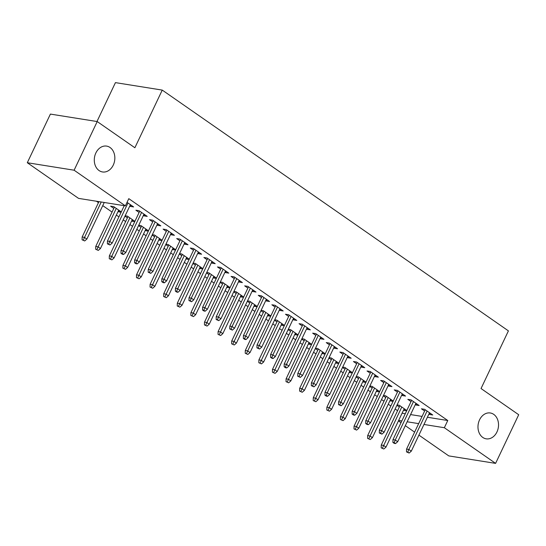 <?xml version="1.0" encoding="UTF-8"?>
<svg xmlns="http://www.w3.org/2000/svg" width="546" height="546" viewBox="0 0 546 546"><rect width="100%" height="100%" fill="white"/><g stroke="black" fill="none" stroke-linecap="round" stroke-linejoin="round"><path stroke-width="0.82" d="M113.268 165.083A13.09 10.197 -80.9 0 1 102.498 171.956A13.09 10.197 -80.9 0 1 95.864 152.976A13.09 10.197 -80.9 0 1 106.627 146.103A13.09 10.197 -80.9 0 1 113.268 165.083M496.956 431.961A13.09 10.197 -80.9 0 1 486.186 438.827A13.09 10.197 -80.9 0 1 479.552 419.854A13.09 10.197 -80.9 0 1 490.315 412.981A13.09 10.197 -80.9 0 1 496.956 431.961M96.451 201.242L98.457 202.641M102.75 205.624L112.053 212.094M116.346 215.083L118.926 216.871M123.212 219.861L125.648 221.553M129.941 224.536L132.521 226.331M136.807 229.313L139.25 231.013M143.537 233.995L146.116 235.79M150.403 238.773L152.846 240.465M157.132 243.448L159.712 245.243M164.005 248.232L166.441 249.925M170.727 252.907L173.307 254.702M177.6 257.685L180.037 259.384M184.323 262.367L186.903 264.162M191.196 267.144L193.632 268.837M197.925 271.819L200.505 273.614M204.791 276.597L207.227 278.296M211.52 281.279L214.1 283.074M218.386 286.056L220.823 287.756M225.116 290.738L227.696 292.533M231.982 295.516L234.418 297.208M238.711 300.191L241.291 301.986M245.577 304.968L248.02 306.668M252.307 309.65L254.886 311.445M259.179 314.428L261.616 316.127M265.902 319.11L268.482 320.905M272.775 323.887L275.211 325.58M279.497 328.562L282.077 330.357M286.37 333.34L288.807 335.039M293.093 338.022L295.673 339.817M299.966 342.799L302.402 344.492M306.695 347.481L309.275 349.276M313.561 352.259L315.998 353.951M320.29 356.934L322.87 358.729M327.156 361.711L329.593 363.411M333.886 366.393L336.466 368.188M340.752 371.171L343.188 372.863M347.481 375.853L350.061 377.641M354.347 380.63L356.791 382.323M361.077 385.305L363.656 387.1M367.949 390.083L370.386 391.782M374.672 394.765L377.252 396.56M381.545 399.542L383.981 401.235M388.267 404.217L390.847 406.012M395.14 409.002L397.577 410.694M78.556 198.382L27.3 162.728L74.113 170.209L125.375 205.862L78.556 198.382M74.113 170.209L97.215 121.56L50.403 114.087L27.3 162.728M96.97 121.519L115.438 82.623L162.251 90.097L508.415 330.876L481.04 388.534L518.7 414.728L495.597 463.377L448.785 455.903L418.912 435.121M414.619 432.139L405.316 425.662M401.023 422.679L398.443 420.884M119.356 210.565L118.755 211.841L121.137 212.223M118.755 211.841L118.1 211.384M113.807 208.401L110.599 206.163L113.759 206.668L121.287 211.903M144.663 214.605L144.062 215.882L147.222 216.387L139.066 210.715L135.899 210.21L139.114 212.442M144.062 215.882L143.407 215.424M146.553 229.477L145.946 230.753L148.328 231.135M145.946 230.753L145.291 230.296M141.005 227.313L138.561 225.621M138.745 225.232L140.95 225.587L148.478 230.821M171.86 233.524L171.253 234.794L174.413 235.299L166.257 229.627L163.097 229.122L166.305 231.354M171.253 234.794L170.598 234.336M173.744 248.396L173.137 249.665L175.519 250.048M173.137 249.665L172.481 249.215M168.195 246.232L165.759 244.533M165.943 244.151L168.148 244.499L175.669 249.734M199.051 252.436L198.444 253.713L201.61 254.218L193.448 248.539L190.288 248.034L193.502 250.273M198.444 253.713L197.788 253.255M200.935 267.308L200.334 268.584L202.709 268.96M200.334 268.584L199.679 268.127M195.386 265.144L192.95 263.445M193.134 263.063L195.338 263.411L202.859 268.646M226.242 271.348L225.635 272.625L228.801 273.13L220.645 267.451L217.479 266.946L220.693 269.185M225.635 272.625L224.979 272.167M228.132 286.22L227.525 287.496L229.907 287.879M227.525 287.496L226.87 287.039M222.577 284.056L220.14 282.364M220.325 281.975L222.529 282.33L230.057 287.565M253.433 290.26L252.832 291.537L255.992 292.042L247.836 286.37L244.669 285.865L247.884 288.097M252.832 291.537L252.177 291.079M255.323 305.139L254.716 306.408L257.098 306.791M254.716 306.408L254.061 305.958M249.775 302.969L247.331 301.276M247.515 300.887L249.72 301.242L257.248 306.477M280.63 309.179L280.023 310.449L283.183 310.954L275.027 305.282L271.867 304.777L275.075 307.016M280.023 310.449L279.368 309.998M282.514 324.051L281.907 325.327L284.289 325.703M281.907 325.327L281.251 324.87M276.965 321.887L274.529 320.188M274.713 319.806L276.918 320.154L284.439 325.389M307.821 328.091L307.214 329.368L310.381 329.873L302.218 324.194L299.058 323.689L302.272 325.928M307.214 329.368L306.559 328.91M309.705 342.963L309.104 344.239L311.479 344.622M309.104 344.239L308.449 343.782M304.156 340.8L301.72 339.107M301.904 338.718L304.108 339.073L311.63 344.301M335.012 347.003L334.405 348.28L337.571 348.785L329.415 343.113L326.249 342.608L329.463 344.84M334.405 348.28L333.749 347.822M336.902 361.882L336.295 363.151L338.677 363.534M336.295 363.151L335.64 362.694M331.347 359.712L328.91 358.019M329.095 357.63L331.299 357.985L338.827 363.22M362.203 365.922L361.602 367.192L364.762 367.697L356.606 362.025L353.439 361.52L356.654 363.752M361.602 367.192L360.947 366.741M364.093 380.794L363.486 382.07L365.868 382.446M363.486 382.07L362.831 381.613M358.545 378.631L356.108 376.931M356.285 376.549L358.49 376.897L366.018 382.132M389.4 384.834L388.793 386.111L391.953 386.616L383.797 380.937L380.637 380.432L383.852 382.671M388.793 386.111L388.138 385.653M391.284 399.706L390.677 400.982L393.059 401.358M390.677 400.982L390.021 400.525M385.735 397.543L383.299 395.843M383.483 395.461L385.688 395.809L393.209 401.044M416.591 403.747L415.984 405.023L419.151 405.528L410.988 399.856L407.828 399.351L411.042 401.583M415.984 405.023L415.329 404.566M402.081 413.22L405.275 413.732M410.578 414.578L422.085 416.414M427.388 417.26L447.768 420.516L128.795 198.655L125.375 205.862M430.187 413.206L429.579 414.482L432.746 414.987L424.59 409.309L421.423 408.804L424.638 411.042M429.579 414.482L428.924 414.025M404.879 409.166L404.279 410.435L406.654 410.817M404.279 410.435L403.624 409.985M399.331 407.002L396.894 405.303M397.078 404.92L399.283 405.268L406.804 410.503M402.996 394.294L402.388 395.563L405.555 396.068L397.392 390.397L394.232 389.892L397.447 392.124M402.388 395.563L401.733 395.106M377.689 390.247L377.081 391.523L379.463 391.905M377.081 391.523L376.426 391.066M372.14 388.083L369.703 386.391M369.888 386.002L372.092 386.356L379.613 391.591M375.805 375.375L375.198 376.651L378.358 377.156L370.202 371.485L367.042 370.98L370.249 373.211M375.198 376.651L374.542 376.194M350.498 371.335L349.89 372.611L352.272 372.993M349.89 372.611L349.235 372.154M344.949 369.171L342.506 367.478M342.69 367.089L344.895 367.438L352.423 372.672M348.607 356.463L348.007 357.739L351.167 358.244L343.011 352.566L339.844 352.061L343.059 354.299M348.007 357.739L347.352 357.282M323.3 352.423L322.7 353.699L325.075 354.074M322.7 353.699L322.044 353.242M317.752 350.259L315.315 348.56M315.499 348.177L317.704 348.525L325.225 353.76M321.417 337.551L320.809 338.82L323.976 339.325L315.82 333.654L312.653 333.149L315.868 335.38M320.809 338.82L320.154 338.37M296.109 333.51L295.509 334.78L297.884 335.162M295.509 334.78L294.854 334.329M290.561 331.34L288.124 329.647M288.308 329.258L290.513 329.613L298.034 334.848M294.226 318.632L293.618 319.908L296.785 320.413L288.622 314.742L285.462 314.237L288.677 316.468M293.618 319.908L292.963 319.451M268.919 314.592L268.311 315.868L270.693 316.25M268.311 315.868L267.656 315.411M263.37 312.428L260.933 310.735M261.111 310.346L263.315 310.701L270.843 315.929M267.028 299.72L266.428 300.996L269.587 301.501L261.432 295.823L258.272 295.318L261.479 297.556M266.428 300.996L265.772 300.539M241.728 295.679L241.12 296.956L243.502 297.331M241.12 296.956L240.465 296.498M236.179 293.516L233.736 291.817M233.92 291.434L236.125 291.782L243.653 297.017M239.837 280.808L239.237 282.077L242.397 282.589L234.241 276.911L231.074 276.406L234.289 278.644M239.237 282.077L238.582 281.627M214.53 276.767L213.93 278.037L216.305 278.419M213.93 278.037L213.274 277.586M208.981 274.597L206.545 272.904M206.729 272.515L208.934 272.87L216.455 278.105M212.647 261.896L212.039 263.165L215.206 263.67L207.05 257.999L203.883 257.494L207.098 259.725M212.039 263.165L211.384 262.708M187.339 257.849L186.732 259.125L189.114 259.507M186.732 259.125L186.077 258.668M181.791 255.685L179.354 253.992M179.538 253.603L181.743 253.958L189.264 259.193M185.456 242.977L184.848 244.253L188.015 244.758L179.852 239.087L176.692 238.582L179.907 240.813M184.848 244.253L184.193 243.796M160.149 238.936L159.541 240.213L161.923 240.588M159.541 240.213L158.886 239.755M154.6 236.773L152.163 235.073M152.341 234.691L154.545 235.039L162.073 240.274M158.258 224.065L157.657 225.341L160.817 225.846L152.662 220.168L149.502 219.663L152.709 221.901M157.657 225.341L157.002 224.884M132.958 220.024L132.35 221.301L134.732 221.676M132.35 221.301L131.695 220.843M127.409 217.861L124.966 216.161M125.15 215.779L127.355 216.127L134.882 221.362M131.067 205.153L130.467 206.422L133.627 206.927L127.041 202.348M130.467 206.422L129.811 205.972M447.768 420.516L444.342 427.723L495.597 463.377M97.215 121.56L134.876 147.754L162.251 90.097M398.662 420.427L401.849 420.939M407.152 421.785L418.666 423.621M423.969 424.467L444.342 427.723M425.245 409.766L406.565 449.092L408.845 449.46L427.081 411.049M407.773 452.102L406.504 451.897L409.131 453.043L407.773 452.102L408.845 449.46L411.295 451.16L429.531 412.749M406.565 449.092L406.504 451.897M409.131 453.043L411.295 451.16M381.197 447.857L383.824 449.003L381.197 447.857L381.265 445.051L383.538 445.42L385.988 447.119L404.224 408.708M382.466 448.054L401.781 407.009M381.265 445.051L399.938 405.726M385.988 447.119L383.824 449.003M411.643 400.307L392.97 439.639L395.249 440.001L413.486 401.59M394.171 442.642L392.908 442.437L394.267 443.386L395.536 443.584L394.171 442.642L395.249 440.001L397.693 441.707L415.936 403.289M392.97 439.639L392.908 442.437M395.536 443.584L397.693 441.707M398.048 390.854L379.374 430.18L381.654 430.541L399.89 392.13M380.576 433.183L379.313 432.985L381.941 434.131L380.576 433.183L381.654 430.541L384.097 432.248L402.341 393.837M379.374 430.18L379.313 432.985M381.941 434.131L384.097 432.248M367.601 438.397L370.229 439.544L367.601 438.397L367.663 435.599L369.942 435.961L372.392 437.66L390.629 399.249M368.871 438.602L388.186 397.549M367.663 435.599L386.343 396.266M372.392 437.66L370.229 439.544M354.006 428.944L356.634 430.091L354.006 428.944L354.067 426.139L356.347 426.501L358.797 428.207L377.033 389.796M355.275 429.142L374.583 388.09M354.067 426.139L372.741 386.814M358.797 428.207L356.634 430.091M384.452 381.395L365.779 420.727L368.059 421.089L386.295 382.678M366.98 423.73L365.718 423.525L367.076 424.474L368.338 424.672L366.98 423.73L368.059 421.089L370.502 422.788L388.745 384.377M365.779 420.727L365.718 423.525M368.338 424.672L370.502 422.788M370.857 371.935L352.184 411.268L354.463 411.629L372.7 373.218M353.385 414.271L352.122 414.066L353.48 415.015L354.743 415.213L353.385 414.271L354.463 411.629L356.907 413.336L375.15 374.918M352.184 411.268L352.122 414.066M354.743 415.213L356.907 413.336M340.411 419.485L343.038 420.632L340.411 419.485L340.472 416.68L342.751 417.048L345.195 418.748L363.438 380.337M341.673 419.683L360.988 378.637M340.472 416.68L359.145 377.354M345.195 418.748L343.038 420.632M326.815 410.026L329.436 411.172L326.815 410.026L326.877 407.227L329.156 407.589L331.599 409.288L349.843 370.877M328.078 410.23L347.392 369.178M326.877 407.227L345.55 367.895M331.599 409.288L329.436 411.172M357.261 362.483L338.588 401.808L340.861 402.17L359.104 363.759M339.789 404.811L338.527 404.613L341.148 405.76L339.789 404.811L340.861 402.17L343.311 403.876L361.548 365.465M338.588 401.808L338.527 404.613M341.148 405.76L343.311 403.876M313.22 400.573L315.841 401.72L313.22 400.573L313.281 397.768L315.561 398.13L318.004 399.836L336.247 361.425M314.482 400.771L333.797 359.718M313.281 397.768L331.954 358.442M318.004 399.836L315.841 401.72M343.666 353.023L324.993 392.356L327.266 392.717L345.509 354.306M326.194 395.359L324.925 395.154L326.29 396.103L327.552 396.3L326.194 395.359L327.266 392.717L329.716 394.417L347.952 356.006M324.993 392.356L324.925 395.154M327.552 396.3L329.716 394.417M299.624 391.113L302.245 392.26L299.624 391.113L299.686 388.308L301.958 388.677L304.409 390.376L322.645 351.965M300.887 391.318L320.202 350.266M299.686 388.308L318.359 348.983M304.409 390.376L302.245 392.26M330.071 343.564L311.391 382.896L313.67 383.258L331.913 344.847M312.599 385.899L311.329 385.694L313.957 386.848L312.599 385.899L313.67 383.258L316.12 384.964L334.357 346.553M311.391 382.896L311.329 385.694M313.957 386.848L316.12 384.964M316.475 334.111L297.795 373.437L300.075 373.805L318.311 335.387M299.003 376.44L297.734 376.242L300.361 377.388L299.003 376.44L300.075 373.805L302.525 375.505L320.761 337.094M297.795 373.437L297.734 376.242M300.361 377.388L302.525 375.505M302.873 324.652L284.2 363.984L286.479 364.346L304.716 325.935M285.401 366.987L284.138 366.782L285.497 367.731L286.766 367.929L285.401 366.987L286.479 364.346L288.923 366.045L307.166 327.634M284.2 363.984L284.138 366.782M286.766 367.929L288.923 366.045M289.278 315.192L270.604 354.525L272.884 354.886L291.12 316.475M271.806 357.528L270.543 357.323L271.901 358.272L273.171 358.476L271.806 357.528L272.884 354.886L275.327 356.593L293.571 318.181M270.604 354.525L270.543 357.323M273.171 358.476L275.327 356.593M275.682 305.74L257.009 345.065L259.289 345.434L277.525 307.023M258.21 348.068L256.948 347.87L259.568 349.017L258.21 348.068L259.289 345.434L261.732 347.133L279.975 308.722M257.009 345.065L256.948 347.87M259.568 349.017L261.732 347.133M262.087 296.28L243.414 335.613L245.686 335.974L263.93 297.563M244.615 338.616L243.352 338.411L244.71 339.359L245.973 339.557L244.615 338.616L245.686 335.974L248.137 337.674L266.373 299.263M243.414 335.613L243.352 338.411M245.973 339.557L248.137 337.674M248.491 286.827L229.818 326.153L232.091 326.515L250.334 288.104M231.019 329.156L229.757 328.951L232.378 330.105L231.019 329.156L232.091 326.515L234.541 328.221L252.778 289.81M229.818 326.153L229.757 328.951M232.378 330.105L234.541 328.221M234.896 277.368L216.223 316.694L218.496 317.062L236.739 278.651M217.424 319.697L216.155 319.499L218.782 320.645L217.424 319.697L218.496 317.062L220.946 318.762L239.182 280.351M216.223 316.694L216.155 319.499M218.782 320.645L220.946 318.762M221.301 267.909L202.621 307.241L204.9 307.603L223.143 269.192M203.829 310.244L202.559 310.039L203.917 310.988L205.187 311.186L203.829 310.244L204.9 307.603L207.35 309.302L225.587 270.891M202.621 307.241L202.559 310.039M205.187 311.186L207.35 309.302M207.705 258.456L189.025 297.782L191.305 298.143L209.541 259.732M190.233 300.785L188.964 300.587L191.591 301.733L190.233 300.785L191.305 298.143L193.755 299.85L211.991 261.438M189.025 297.782L188.964 300.587M191.591 301.733L193.755 299.85M194.103 248.996L175.43 288.322L177.709 288.691L195.946 250.28M176.631 291.332L175.368 291.127L176.727 292.069L177.996 292.274L176.631 291.332L177.709 288.691L180.153 290.39L198.396 251.979M175.43 288.322L175.368 291.127M177.996 292.274L180.153 290.39M180.508 239.537L161.834 278.87L164.114 279.231L182.35 240.82M163.036 281.873L161.773 281.668L163.131 282.616L164.394 282.814L163.036 281.873L164.114 279.231L166.557 280.937L184.801 242.52M161.834 278.87L161.773 281.668M164.394 282.814L166.557 280.937M166.912 230.084L148.239 269.41L150.519 269.772L168.755 231.361M149.44 272.413L148.178 272.215L150.798 273.362L149.44 272.413L150.519 269.772L152.962 271.478L171.205 233.067M148.239 269.41L148.178 272.215M150.798 273.362L152.962 271.478M153.317 220.625L134.644 259.957L136.916 260.319L155.16 221.908M135.845 262.96L134.582 262.756L135.94 263.704L137.203 263.902L135.845 262.96L136.916 260.319L139.367 262.019L157.603 223.607M134.644 259.957L134.582 262.756M137.203 263.902L139.367 262.019M286.029 381.654L288.65 382.801L286.029 381.654L286.09 378.856L288.363 379.217L290.813 380.924L309.05 342.506M287.292 381.859L306.606 340.806M286.09 378.856L304.764 339.523M290.813 380.924L288.65 382.801M272.427 372.201L275.054 373.348L272.427 372.201L272.488 369.396L274.768 369.758L277.218 371.464L295.454 333.053M273.696 372.399L293.011 331.347M272.488 369.396L291.168 330.071M277.218 371.464L275.054 373.348M258.831 362.742L261.459 363.889L258.831 362.742L258.893 359.944L261.172 360.305L263.622 362.005L281.859 323.594M260.101 362.947L279.409 321.894M258.893 359.944L277.573 320.611M263.622 362.005L261.459 363.889M245.236 353.282L247.864 354.436L245.236 353.282L245.297 350.484L247.577 350.846L250.027 352.552L268.263 314.141M246.505 353.487L265.813 312.435M245.297 350.484L263.971 311.152M250.027 352.552L247.864 354.436M231.64 343.83L234.268 344.976L231.64 343.83L231.702 341.025L233.981 341.393L236.425 343.093L254.668 304.682M232.903 344.028L252.218 302.975M231.702 341.025L250.375 301.699M236.425 343.093L234.268 344.976M218.045 334.37L220.666 335.517L218.045 334.37L218.107 331.572L220.386 331.934L222.829 333.633L241.073 295.222M219.308 334.575L238.622 293.523M218.107 331.572L236.78 292.24M222.829 333.633L220.666 335.517M204.45 324.911L207.07 326.064L204.45 324.911L204.511 322.113L206.791 322.474L209.234 324.181L227.477 285.77M205.712 325.116L225.027 284.063M204.511 322.113L223.184 282.78M209.234 324.181L207.07 326.064M190.854 315.458L193.475 316.605L190.854 315.458L190.916 312.653L193.188 313.022L195.639 314.721L213.875 276.31M192.117 315.656L211.432 274.611M190.916 312.653L209.589 273.328M195.639 314.721L193.475 316.605M177.252 305.999L179.88 307.145L177.252 305.999L177.32 303.201L179.593 303.562L182.043 305.262L200.28 266.851M178.522 306.204L197.836 265.151M177.32 303.201L195.994 263.868M182.043 305.262L179.88 307.145M163.657 296.539L166.284 297.693L163.657 296.539L163.718 293.741L165.998 294.103L168.448 295.809L186.684 257.398M164.926 296.744L184.241 255.692M163.718 293.741L182.398 254.416M168.448 295.809L166.284 297.693M150.061 287.087L152.689 288.233L150.061 287.087L150.123 284.282L152.402 284.65L154.852 286.35L173.089 247.939M151.331 287.285L170.639 246.239M150.123 284.282L168.803 244.956M154.852 286.35L152.689 288.233M136.466 277.627L139.094 278.774L136.466 277.627L136.527 274.829L138.807 275.191L141.25 276.89L159.493 238.479M137.728 277.832L157.043 236.78M136.527 274.829L155.201 235.497M141.25 276.89L139.094 278.774M122.87 268.175L125.498 269.321L122.87 268.175L122.932 265.37L125.211 265.731L127.655 267.438L145.898 229.027M124.133 268.373L143.448 227.32M122.932 265.37L141.605 226.044M127.655 267.438L125.498 269.321M109.275 258.715L111.896 259.862L109.275 258.715L109.336 255.91L111.616 256.279L114.059 257.978L132.303 219.567M110.538 258.913L129.852 217.868M109.336 255.91L128.01 216.585M114.059 257.978L111.896 259.862M139.721 211.165L121.048 250.498L123.321 250.86L141.564 212.449M122.249 253.501L120.987 253.296L122.345 254.245L123.608 254.443L122.249 253.501L123.321 250.86L125.771 252.566L144.007 214.148M121.048 250.498L120.987 253.296M123.608 254.443L125.771 252.566M95.68 249.256L98.3 250.402L95.68 249.256L95.741 246.458L98.021 246.819L100.464 248.519L118.7 210.108M96.942 249.461L116.257 208.408M95.741 246.458L114.414 207.125M100.464 248.519L98.3 250.402M124.242 205.678L107.446 241.039L109.726 241.407L127.969 202.989M108.654 244.042L107.385 243.844L110.012 244.99L108.654 244.042L109.726 241.407L112.176 243.106L130.412 204.695M107.446 241.039L107.385 243.844M110.012 244.99L112.176 243.106M82.084 239.803L84.705 240.95L82.084 239.803L82.146 236.998L84.418 237.36L86.869 239.066L104.238 202.484M83.347 240.001L101.215 202M82.146 236.998L98.935 201.638M86.869 239.066L84.705 240.95"/></g></svg>
